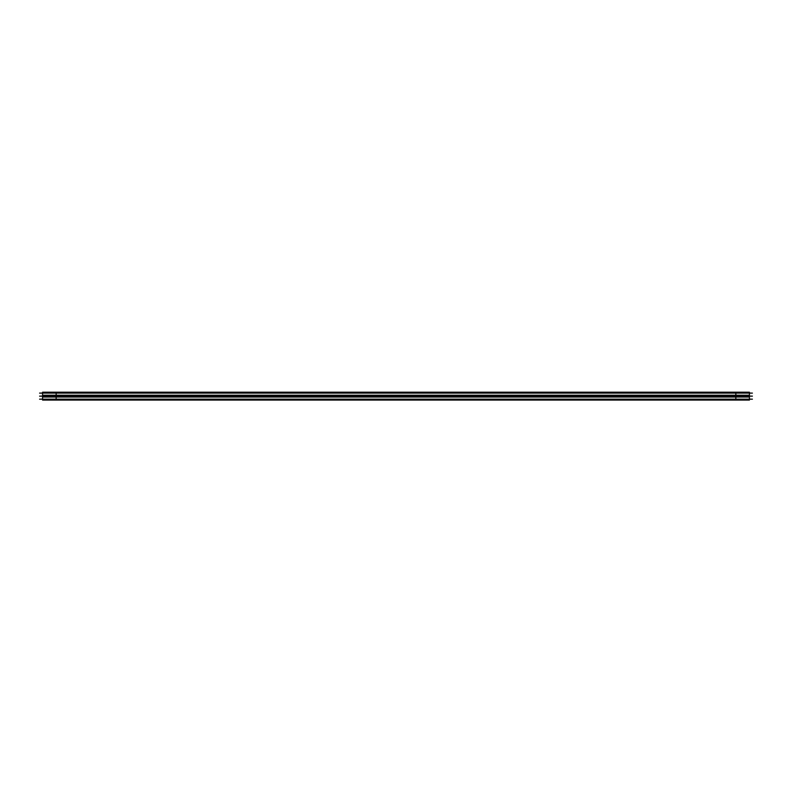 <?xml version="1.0" encoding="UTF-8"?>
<svg xmlns="http://www.w3.org/2000/svg" width="792" height="792" viewBox="0 0 792 792"><rect width="100%" height="100%" fill="white"/><g stroke="black" fill="none" stroke-linecap="round" stroke-linejoin="round"><path stroke-width="1.19" d="M39.6 396.139L752.4 396.139L39.6 396.139M42.57 397.04L42.57 392.208L749.43 392.208L749.43 397.04L42.57 397.04M39.6 393.109L752.4 393.109M39.6 399.168L752.4 399.168M42.57 400.069L42.57 395.228L749.43 395.228L749.43 400.069L42.57 400.069M735.837 393.109L735.837 399.168L735.837 393.109M56.163 393.109L56.163 399.168L56.163 393.109M56.163 392.208L56.163 397.04M56.163 395.228L56.163 400.069"/></g></svg>
